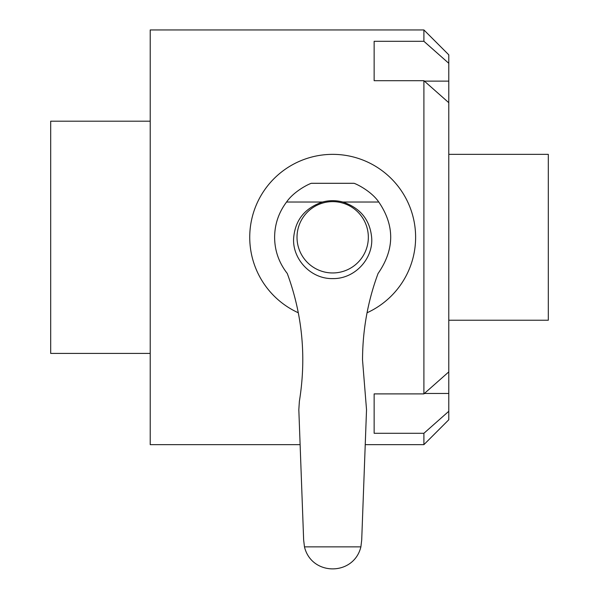 <?xml version="1.0" encoding="UTF-8"?>
<svg xmlns="http://www.w3.org/2000/svg" width="599" height="599" viewBox="0 0 599 599"><rect width="100%" height="100%" fill="white"/><g stroke="black" fill="none" stroke-linecap="round" stroke-linejoin="round"><path stroke-width="0.9" d="M423.905 444.645L423.905 433.287L448.786 411.288L448.786 419.764L423.905 444.645L365.233 444.645M448.786 63.307L423.905 41.301L374.143 41.301L374.143 80.7L374.143 78.02L374.143 80.7L423.905 80.7L448.786 102.699L448.786 54.831L423.905 29.95L150.214 29.95L150.214 444.645L300.114 444.645M374.143 396.575L374.143 433.287L423.905 433.287M150.214 121.185L50.683 121.185L50.683 353.41L150.214 353.41M423.905 41.301L423.905 29.95M374.143 433.287L374.143 393.895L423.905 393.895L423.905 80.7M448.786 411.288L448.786 102.699M374.143 78.02L374.143 41.301M448.786 371.889L423.905 393.895M448.786 320.233L548.317 320.233L548.317 154.355L448.786 154.355M298.287 312.768A82.939 82.939 0 0 1 332.677 154.355A82.939 82.939 0 0 1 367.067 312.768M297.014 237.294A35.663 35.663 0 0 0 332.677 272.957A35.663 35.663 0 0 0 368.34 237.294A35.663 35.663 0 0 0 332.677 201.631A35.663 35.663 0 0 0 297.014 237.294M293.712 237.294C295.457 219.758 305.041 208.003 322.449 202.035C329.24 200.223 336.054 200.223 342.898 202.035C360.313 208.003 369.89 219.758 371.635 237.294C373.619 258.064 355.259 279.052 332.707 278.595C310.17 279.119 291.713 258.064 293.712 237.294M274.619 237.294C274.694 224.333 278.67 212.578 286.554 202.035C293.967 191.253 308.605 184.073 311.338 183.301L354.016 183.301C356.734 184.08 371.328 191.201 378.793 202.035C394.898 225.718 394.659 249.536 378.074 273.481C367.793 301.147 362.612 330.004 362.53 360.044L366.528 409.731L361.706 540.021L360.89 546.857C353.829 576.186 311.547 576.253 304.464 546.857L303.648 540.021L298.826 409.731L299.373 401.323C306.493 357.356 302.465 314.745 287.273 273.481C278.902 262.676 274.679 250.614 274.619 237.294M424.392 81.127L448.786 81.127M424.392 393.468L448.786 393.468M304.464 546.857L360.89 546.857M342.898 202.035L378.793 202.035M286.554 202.035L322.449 202.035"/></g></svg>

